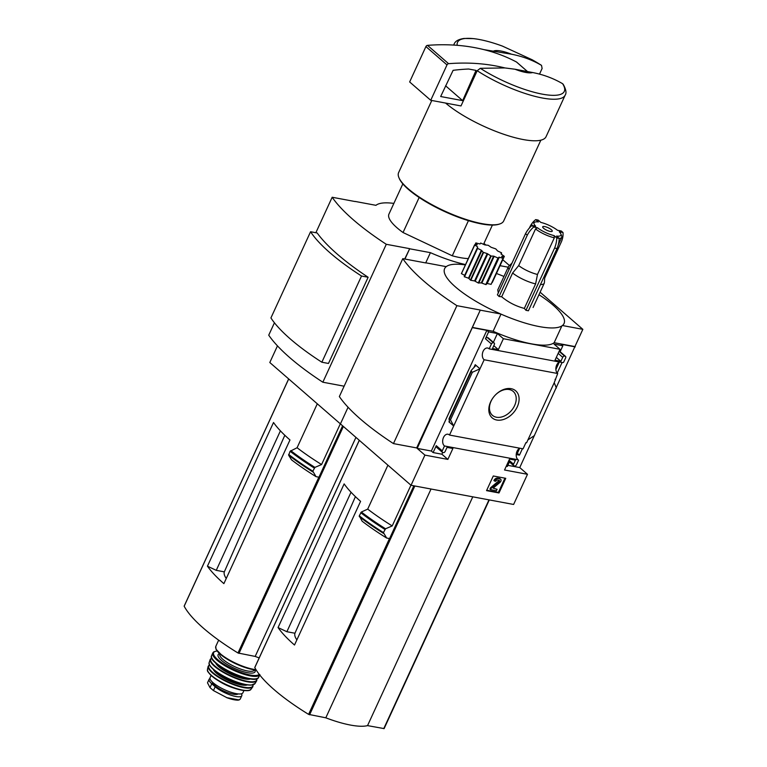 <?xml version="1.0" encoding="UTF-8"?>
<svg xmlns="http://www.w3.org/2000/svg" width="767" height="767" viewBox="0 0 767 767"><rect width="100%" height="100%" fill="white"/><g stroke="black" fill="none" stroke-linecap="round" stroke-linejoin="round"><path stroke-width="1.15" d="M509.48 265.564L502.768 259.735M485.894 245.066L483.967 243.398M277.462 345.869L269.802 362.513L340.423 423.902L348.074 407.248L340.423 423.902L411.035 485.281L424.918 455.109L417.181 448.388L480.267 310.156L500.688 313.981A65.713 17.814 24.7 0 1 446.231 266.648A65.713 17.814 -155.3 0 1 465.396 264.912M468.436 220.656L452.271 255.794A49.289 13.365 -155.3 0 0 468.301 258.584M493.929 50.91A23 6.232 -155.3 0 1 511.541 54.208L483.852 49.615A262.87 185.547 -49 0 1 516.469 61.993A1.639 1.16 -49 0 1 516.622 62.098A1.639 1.16 -49 0 1 516.747 62.242M539.498 74.159L542.106 68.484L541.521 65.377C532.528 60.085 522.538 56.365 511.541 54.208M532.173 59.778L541.521 65.377A58.752 15.925 -155.3 0 0 532.173 59.778L502.443 46.106A58.752 15.925 -155.3 0 0 457.218 45.32M404.938 259.035L409.655 248.776L430.412 252.659A64.438 17.468 24.7 0 0 465.55 264.567M404.708 258.997L409.655 248.776M355.15 201.548L332.178 197.253A159.958 43.364 24.7 0 0 386.28 244.29L409.482 248.623M386.28 244.29L322.84 382.215A159.958 43.364 24.7 0 1 268.738 335.179L274.433 322.792M315.86 232.727L332.178 197.253M310.568 231.739L270.924 317.941A142.279 38.571 24.7 0 0 321.862 362.225L328.477 363.462L368.131 277.261A159.958 43.364 24.7 0 1 317.183 232.976L310.568 231.739A142.279 38.571 24.7 0 0 361.516 276.024L368.131 277.261M226.255 578.491A49.356 13.384 -155.3 0 1 224.328 571.856L216.256 570.341L207.445 566.18A127.821 34.649 24.7 0 0 223.887 583.629L289.974 439.961A127.821 34.649 24.7 0 1 273.522 422.502L207.445 566.18M224.328 571.856L284.816 435.272M280.415 430.853L216.256 570.341M340.327 423.815L321.584 464.553L314.93 467.391L312.821 471.187L316.023 476.643L318.967 477.199L342.609 425.8M316.023 476.643A131.272 35.579 -155.3 0 1 291.518 459.836L288.651 455.205L290.108 451.284L297.088 447.736L317.298 403.797M393.855 203.399A64.438 17.468 24.7 0 0 375.955 205.326L355.198 201.443M425.695 262.918L430.412 252.659M500.026 265.679L508.205 267.204M419.156 197.483L403.039 232.526L452.271 255.794M403.039 232.526A49.289 13.365 -155.3 0 1 388.936 214.108L402.838 183.888M321.584 464.553A131.272 35.579 -155.3 0 1 297.088 447.736M184.243 606.055L184.176 606.218A127.821 34.649 24.7 0 0 237.991 652.995L255.181 656.427A58.158 15.762 24.7 0 0 259.188 657.904M355.936 437.382L255.181 656.427M532.624 72.529A23 6.232 -155.3 0 1 515.012 69.231L532.624 72.529C543.496 74.639 553.486 78.368 562.594 83.699L563.16 84.255M563.17 84.245C566.036 89.384 566.698 93.008 565.174 95.137A61.12 16.567 -155.3 0 1 542.327 98.003A61.12 16.567 -155.3 0 1 477.199 70.717L480.324 68.311L504.935 67.937L515.012 69.231M565.174 95.137L546.066 136.679A61.12 16.567 -155.3 0 1 523.219 139.546A61.12 16.567 -155.3 0 1 445.598 103.066M477.199 70.717L460.996 105.942L430.728 100.285L446.998 64.907A1.639 1.16 -49 0 1 448.58 63.68A262.87 185.547 -49 0 1 504.935 67.937M540.84 140.179L503.698 220.934A57.832 15.676 -155.3 0 1 499.729 223.974A57.832 15.676 -155.3 0 1 482.079 223.648A57.832 15.676 -155.3 0 1 398.898 177.599A57.832 15.676 -155.3 0 1 398.619 172.604L431.792 100.477M499.729 223.974L498.914 224.232A57.17 15.493 -155.3 0 1 481.455 223.916A57.17 15.493 -155.3 0 1 399.233 178.385L398.898 177.599M322.84 382.215L344.124 386.194M321.862 362.225L361.516 276.024M483.852 49.615A262.87 185.547 -49 0 0 427.507 45.358A1.639 1.16 -49 0 0 425.915 46.576L409.645 81.954L430.728 100.285M476.029 70.401L462.654 100.63L440.67 96.527L453.115 70.324A255.641 180.446 -49 0 1 468.656 69.02L476.029 70.401M445.598 85.808L462.654 100.63M241.423 693.79A16.097 4.362 -155.3 0 1 241.787 695.727L240.167 699.236L238.326 700.127C235.536 700.233 231.807 699.466 227.147 697.817L213.437 690.578L210.005 687.606L207.502 682.812M241.787 695.727A16.097 4.362 -155.3 0 1 230.8 695.151A16.097 4.362 -155.3 0 1 215.191 686.762L211.759 683.79A16.097 4.362 -155.3 0 1 209.103 679.294A16.097 4.362 -155.3 0 1 209.976 678.536M239.208 699.974L226.562 697.606M243.925 690.568L242.918 692.764A18.072 4.899 -155.3 0 1 224.453 689.667A18.072 4.899 -155.3 0 1 210.081 677.664L211.088 675.468M238.144 693.905A14.324 3.883 -155.3 0 1 223.82 691.038A14.324 3.883 -155.3 0 1 212.325 682.026M498.301 292.879L497.773 289.897L508.416 266.743A19.712 5.34 -155.3 0 1 508.742 266.293L512.011 263.081M554.589 248.086L557.024 248.546L528.405 310.779L525.961 310.319L554.589 248.086A19.712 12.905 -79.4 0 0 556.794 237.943L554.11 235.613A14.784 4.008 -155.3 0 1 537.427 227.732L535.539 228.94L518.693 265.583A16.433 4.458 -155.3 0 0 537.475 274.452L554.33 237.808A16.433 4.458 -155.3 0 1 535.539 228.94M538.961 294.701A65.713 17.814 24.7 0 1 562.422 325.524A65.713 17.814 -155.3 0 1 539.46 326.617A65.713 17.814 -155.3 0 1 500.688 313.981M496.441 273.483A65.713 17.814 -155.3 0 1 503.948 276.465M524.331 308.42C515.779 306.138 508.233 302.256 501.676 296.771L512.605 273.014A19.712 5.34 -155.3 0 0 535.615 283.886L524.331 308.42L525.961 310.319M501.676 296.771L499.096 296.493L497.409 294.825L525.539 233.667A19.712 13.921 -49 0 1 531.943 225.508L535.673 226.198A14.784 4.008 -155.3 0 1 535.059 222.056A14.784 4.008 -155.3 0 1 538.396 221.951L535.711 219.621L538.156 220.071L540.84 222.411A14.784 4.008 -155.3 0 1 557.523 230.292L561.252 230.982L563.007 232.516A19.712 13.921 -49 0 1 561.482 241.586L544.685 278.114M503.047 258.287L491.072 284.327L487.198 283.512L485.789 284.557L481.293 282.889L478.282 282.985L474.591 280.933L470.794 280.291L468.503 278.191L464.227 276.686L477.314 248.23L481.36 250.243L468.503 278.191M491.072 284.327L503.094 258.258L501.685 256.37L504.322 256.36L501.014 253.925L501.388 252.736L497.591 250.943L495.77 248.882L491.187 247.319L488.205 245.277L484.782 244.894L480.641 243.034L480.027 244.002L475.856 242.918L477.16 244.855M464.668 275.372L461.446 273.627L474.744 244.951L477.716 246.993L464.668 275.372M544.906 274.902L544.378 282.678A19.712 5.34 -155.3 0 1 544.244 283.224A19.712 5.34 -155.3 0 1 540.467 284.547M561.665 235.891A16.433 4.458 -155.3 0 1 561.741 237.31A16.433 4.458 -155.3 0 1 559.239 238.403L556.554 236.063A14.784 4.008 -155.3 0 0 560.84 233.916L561.665 235.891M563.007 232.516L559.277 231.816A14.784 4.008 -155.3 0 1 560.84 233.916M509.077 269.457A19.712 5.34 -155.3 0 1 508.416 266.743M554.33 237.808L554.11 235.613M532.26 225.565A16.433 4.458 -155.3 0 1 531.886 223.581A16.433 4.458 -155.3 0 1 533.017 222.718L535.059 222.056M535.615 283.886L537.475 274.452M512.605 273.014L518.693 265.583M472.338 327.404L493.104 331.277A64.438 17.468 -155.3 0 0 554.158 342.696L574.914 346.579L582.843 329.34L540.112 292.198M574.914 346.579L519.758 467.573L527.485 474.294L513.612 504.465L411.035 485.281M425.762 262.937L402.79 258.642L339.35 396.568A159.958 43.364 24.7 0 0 393.452 443.594L416.654 447.928L480.267 310.156M517.274 406.846A17.919 12.655 131 0 0 514.101 389.713A17.919 12.655 131 0 0 495.415 394.957A17.919 12.655 131 0 0 493.459 397.21A17.919 12.655 131 0 0 494.782 419.463A17.919 12.655 131 0 0 517.274 406.846M554.225 382.704L526.593 442.789L525.903 442.664L523.075 448.82L449.52 435.062L453.68 426.001L450.488 419.808L448.992 418.744L449.606 422.099L448.935 421.879L453.68 426.001L484.15 359.761L557.705 373.519L554.225 382.704L556.363 387.987M575.269 346.885L561.099 344.239L562.853 345.764L560.131 351.698M488.617 331.881L497.409 333.52L503.382 338.717L560.035 349.311L555.011 360.231L560.878 361.324L562.729 357.307A1.639 1.16 -49 0 1 564.608 356.099L565.097 356.185A1.639 1.16 -49 0 1 565.509 356.387A1.639 1.16 -49 0 1 565.653 357.853L563.592 362.34L562.719 362.618L489.164 348.86L491.417 343.971A1.639 1.16 -49 0 1 493.296 342.763L493.785 342.849A1.639 1.16 -49 0 1 494.207 343.05L488.234 337.854A1.639 1.16 -49 0 0 487.812 337.662L487.323 337.566A1.639 1.16 -49 0 0 485.444 338.774L488.617 331.881L486.853 330.356L472.693 327.701M562.853 345.764L554.062 344.124L560.035 349.311M555.576 379.78L555.04 379.32M424.918 455.109L447.87 459.404L452.894 448.484L447.027 447.382L445.176 451.408A1.639 1.16 -49 0 1 443.297 452.616L442.808 452.53A1.639 1.16 -49 0 1 442.396 452.329A1.639 1.16 -49 0 1 442.252 450.862L444.496 445.972L518.041 459.769M516.229 454.524L519.46 455.128L522.413 448.695M519.662 448.273L517.351 453.297L519.46 455.128M517.351 453.297L516.421 453.124M557.206 373.059L562.067 362.494M559.306 362.072L555.883 369.512M442.684 452.492L441.897 454.208L433.106 452.568L436.279 445.665L442.252 450.862M436.835 447.334A1.639 1.16 -49 0 1 436.423 447.142A1.639 1.16 -49 0 1 436.279 445.665M497.409 333.52L493.363 342.322M475.243 364.699L475.435 365.945L471.484 370.106L471.274 371.343L472.357 372.273L479.979 368.822L475.243 364.699L473.843 367.748M509.422 461.945L507.351 466.451L506.258 466.25M534.503 435.522L527.926 439.894M559.248 351.027A1.639 1.16 -49 0 1 559.546 351.19L565.509 356.387M518.569 460.238L516.488 464.744A1.639 1.16 -49 0 1 514.609 465.952L514.12 465.866A1.639 1.16 -49 0 1 513.708 465.665A1.639 1.16 -49 0 1 513.564 464.198L515.414 460.171L509.547 459.078L504.533 469.998L527.485 474.294M493.286 475.981L505.75 478.311L499.001 492.96L486.546 490.631L493.286 475.981M494.207 343.05A1.639 1.16 -49 0 1 494.341 344.517L492.491 348.544L498.358 349.637L503.382 338.717M557.705 373.519A6.241 4.084 100.6 0 1 555.97 367.489A6.241 4.084 100.6 0 1 559.45 362.005M489.164 348.86A6.241 4.084 -79.4 0 0 487.63 348.026A6.241 4.084 -79.4 0 0 482.692 352.456A6.241 4.084 -79.4 0 0 484.15 359.761M518.061 459.721A6.241 4.084 100.6 0 1 516.316 453.69A6.241 4.084 100.6 0 1 519.805 448.206M449.52 435.062A6.241 4.084 -79.4 0 0 447.976 434.227A6.241 4.084 -79.4 0 0 443.048 438.666A6.241 4.084 -79.4 0 0 444.496 445.972M446.231 266.648L425.819 262.822M402.79 258.642A159.958 43.364 24.7 0 0 456.892 305.669L480.094 310.002M296.867 639.879A49.356 13.384 -155.3 0 1 294.95 633.235L286.877 631.72L278.057 627.559A127.821 34.649 24.7 0 0 294.509 645.018L360.586 501.34A127.821 34.649 24.7 0 1 344.143 483.891L278.057 627.559M294.95 633.235L355.428 496.652M351.037 492.232L286.877 631.72M410.939 485.195L392.205 525.932L385.542 528.779L383.433 532.576L386.645 538.031L389.578 538.578L413.854 485.808M386.645 538.031A131.272 35.579 -155.3 0 1 362.139 521.215L359.272 515.817L361.362 512.02L367.7 509.115L387.91 465.176M493.104 331.277L500.995 314.115M554.158 342.696L561.875 325.908M562.422 325.524L582.843 329.34M392.205 525.932A131.272 35.579 -155.3 0 1 367.7 509.115M254.865 667.434L254.788 667.597A127.821 34.649 24.7 0 0 308.602 714.374L325.802 717.816A58.158 15.762 24.7 0 0 367.546 725.62L384.114 728.602L489.241 499.902M431.035 489.02L325.802 717.816M472.779 496.824L367.546 725.62M393.452 443.594L456.892 305.669M504.954 478.157L498.387 492.424L499.001 492.96M498.387 492.424L486.729 490.247M498.301 478.627L500.055 478.963A2.301 1.62 -49 0 1 500.64 479.231A2.301 1.62 -49 0 1 499.998 482.385L493.2 488.109L497.093 489.327L496.431 490.765L490.573 489.672L491.235 488.234L499.135 481.58A0.825 0.575 -49 0 0 499.154 480.353L497.639 480.065A1.639 1.16 -49 0 0 495.76 481.273L494.542 481.053A3.289 2.32 -49 0 1 498.301 478.627L497.687 478.1L499.442 478.426A2.301 1.62 -49 0 1 500.017 478.704L500.64 479.231M494.542 481.053L493.919 480.516A3.289 2.32 -49 0 1 497.687 478.1M498.905 480.305A0.825 0.575 -49 0 1 498.521 481.043L499.135 481.58M490.573 489.672L489.96 489.135L490.621 487.697L498.521 481.043M490.621 487.697L491.235 488.234M493.143 488.167L497.093 489.327M441.897 454.208L447.87 459.404M433.106 452.568L431.351 451.034L417.181 448.388M493.804 345.687L498.358 349.637M486.853 330.356L431.351 451.034M519.758 467.573L507.859 465.348M556.324 357.374L560.878 361.324M472.357 372.273L450.488 419.808M550.284 231.452A5.254 1.429 -155.3 0 1 545.021 229.314A5.254 1.429 -155.3 0 1 542.7 226.811A5.254 1.429 -155.3 0 1 548.069 227.713A5.254 1.429 -155.3 0 1 552.25 231.203A5.254 1.429 -155.3 0 1 550.284 231.452M531.943 225.508L533.698 227.032L537.427 227.732M556.794 237.943L559.239 238.393A19.712 12.905 -79.4 0 1 557.024 248.546M525.539 233.667L527.293 235.191A19.712 13.921 -49 0 1 533.698 227.032M499.096 296.493L527.293 235.191M535.711 219.621A19.712 12.905 -79.4 0 0 532.202 223.159M530.275 227.08L531.886 223.581A19.712 12.905 -79.4 0 0 529.997 226.716L529.374 228.058M474.744 244.951L477.227 244.711M464.227 276.686L477.716 246.993M502.903 258.258L498.924 257.185L498.31 258.153L493.603 256.12L491.168 256.063L487.17 253.58L483.181 252.295L481.36 250.243M493.517 397.143A15.839 11.179 131 0 0 492.193 415.11A15.839 11.179 131 0 0 514.609 405.59A15.839 11.179 131 0 0 512.96 391.208A15.839 11.179 131 0 0 495.357 395.024M453.796 45.08A61.12 16.567 -155.3 0 1 454.122 44.064C455.253 41.121 458.561 39.251 464.073 38.455L473.565 38.618C481.858 39.596 491.484 42.089 502.443 46.106M312.831 471.954A137.418 37.247 -155.3 0 1 288.651 455.205M312.821 471.187A137.839 37.362 -155.3 0 1 288.66 454.438M314.269 468.043A137.839 37.362 -155.3 0 1 290.108 451.284M314.93 467.391A137.418 37.247 -155.3 0 1 290.751 450.641M343.367 426.452L238.978 653.398M288.708 378.946L184.176 606.218M318.861 477.179L237.991 652.995M562.594 83.699A58.752 15.925 -155.3 0 1 542.327 94.149A58.752 15.925 -155.3 0 1 480.324 68.311M516.469 61.993L527.475 71.571M425.915 46.576L446.998 64.907M427.507 45.358L448.58 63.68M475.339 70.276L476.249 71.072M213.437 690.578L215.191 686.762M210.005 687.606L211.759 683.79M255.977 669.658A25.953 7.037 -155.3 0 1 228.815 659.639A25.953 7.037 -155.3 0 1 215.805 646.351L218.653 640.167M256.178 670.003A25.301 6.855 -155.3 0 1 231.998 661.911A25.301 6.855 -155.3 0 1 216.121 648.997M254.529 669.888L254.452 670.051A19.06 5.168 -155.3 0 1 234.98 666.772A19.06 5.168 -155.3 0 1 219.822 654.117L219.899 653.954M254.999 669.946A20.373 5.522 -155.3 0 1 234.299 668.249A20.373 5.522 -155.3 0 1 219.544 653.637M259.227 674.337A25.301 6.855 -155.3 0 1 227.741 666.427A25.301 6.855 -155.3 0 1 217.08 651.01M259.735 674.989A25.953 7.037 -155.3 0 1 232.794 669.917A25.953 7.037 -155.3 0 1 212.756 652.976L211.606 655.67A25.877 7.018 -155.3 0 0 232.219 672.774A25.877 7.018 -155.3 0 0 258.623 677.299L258.623 677.299C256.025 686.292 206.467 663.503 211.606 655.67M256.552 678.67A25.551 6.922 -155.3 0 1 232.133 672.975A25.551 6.922 -155.3 0 1 211.913 658.144M247.703 678.383A19.386 5.254 -155.3 0 1 217.895 664.663M250.742 678.91A20.047 5.436 -155.3 0 1 231.433 674.49A20.047 5.436 -155.3 0 1 215.508 662.698M256.782 678.699A25.282 6.855 -155.3 0 1 230.838 675.775A25.282 6.855 -155.3 0 1 211.74 657.981M256.916 678.651L256.734 680.732A25.608 6.941 -155.3 0 1 230.656 676.178A25.608 6.941 -155.3 0 1 210.225 659.332L209.218 662.448A25.234 6.836 -155.3 0 0 229.371 678.968A25.234 6.836 -155.3 0 0 255.037 683.522L251.25 685.094L246.13 684.72C231.356 682.582 206.342 667.683 209.218 662.448M252.822 684.778A24.908 6.75 -155.3 0 1 229.295 679.14A24.908 6.75 -155.3 0 1 209.698 664.951M244.366 684.385A18.734 5.081 -155.3 0 1 215.508 671.106M247.319 684.902A19.386 5.254 -155.3 0 1 228.595 680.645A19.386 5.254 -155.3 0 1 213.188 669.207M252.995 684.826A24.285 6.587 -155.3 0 1 228.048 681.853A24.285 6.587 -155.3 0 1 209.554 664.845M253.139 684.787L252.822 686.801A24.602 6.673 -155.3 0 1 227.857 682.275A24.602 6.673 -155.3 0 1 208.173 666.264L207.493 669.246A23.988 6.5 -155.3 0 0 226.696 684.778A23.988 6.5 -155.3 0 0 250.991 689.245C250.828 689.706 249.428 692.486 236.035 688.766C228.01 686.168 220.838 682.649 214.511 678.22C204.243 669.418 208.356 670.626 207.493 669.246M248.489 690.396A23.346 6.328 -155.3 0 1 226.562 685.075A23.346 6.328 -155.3 0 1 208.26 671.892M234.012 688.104A18.072 4.899 -155.3 0 1 219.42 681.393M237.511 700.108A18.897 5.12 -155.3 0 1 227.895 698.075M383.452 533.343A137.418 37.247 -155.3 0 1 359.263 516.584M383.433 532.576A137.839 37.362 -155.3 0 1 359.272 515.817M384.89 529.422A137.839 37.362 -155.3 0 1 360.72 512.672M385.542 528.779A137.418 37.247 -155.3 0 1 361.362 512.02M414.832 485.99L309.6 714.786M488.982 499.854L383.749 728.65M359.32 440.325L254.788 667.597M389.473 538.559L308.602 714.374M499.442 478.426L500.055 478.963M487.812 337.662L493.785 342.849M487.323 337.566L493.296 342.763M485.444 338.774L491.417 343.971M449.414 420.853L448.935 421.879M509.01 460.248L513.564 464.198M559.22 351.085L565.097 356.185M559.114 351.324L564.608 356.099M558.175 353.357L562.729 357.307M471.274 371.343L449.414 418.878M501.637 252.947L501.11 254.098L501.637 252.947M475.866 242.976L475.022 244.807M474.658 244.884L461.446 273.627M477.563 248.45L464.486 276.877M481.82 250.56L468.992 278.459M483.181 252.295L470.392 280.108M483.574 252.516L470.794 280.291M487.17 253.58L474.591 280.933M487.764 253.867L475.214 281.163M490.746 255.9L478.282 282.985M491.168 256.063L478.723 283.109M493.603 256.12L481.293 282.889M494.169 256.293L481.877 283.013M497.965 258.086L485.789 284.557M498.31 258.153L486.144 284.595M498.924 257.185L486.805 283.531M499.307 257.194L487.198 283.512M504.255 256.379L492.241 282.496M492.395 225.076L483.546 244.299M288.66 378.908L184.157 606.112M454.122 44.064L453.661 45.071M516.622 62.098L527.523 71.571M207.493 682.803L209.103 679.294M256.226 670.07L247.137 668.201L234.51 663.206L222.967 656.408L215.987 649.227L215.805 646.351M217.013 650.915L213.734 651.845L212.756 652.976M259.917 674.672L258.623 677.299M211.692 657.856L210.225 659.332M256.734 680.732L255.037 683.522M209.496 664.711L208.173 666.264M252.822 686.801L250.991 689.245M544.244 283.224L533.084 307.481M561.741 237.31L558.271 244.865M489.298 499.911L384.114 728.602M359.272 440.287L254.778 667.491M436.423 447.142L442.396 452.329M508.569 461.207L513.708 465.665M471.159 370.557L448.992 418.744M475.856 242.918L474.984 244.807M474.629 244.817L461.379 273.637M503.094 258.258L491.081 284.384M504.322 256.36L492.299 282.477"/></g></svg>
